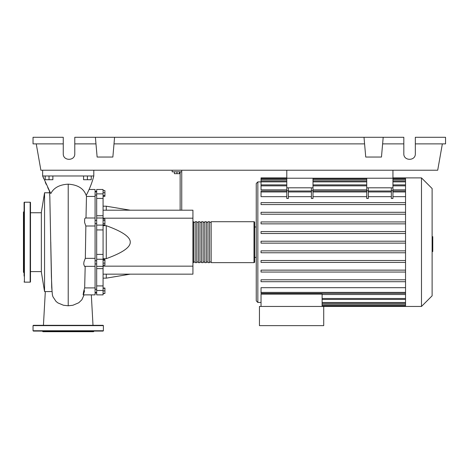 <?xml version="1.0" encoding="UTF-8"?>
<svg xmlns="http://www.w3.org/2000/svg" width="469" height="469" viewBox="0 0 469 469"><rect width="100%" height="100%" fill="white"/><g stroke="black" fill="none" stroke-linecap="round" stroke-linejoin="round"><path stroke-width="0.7" d="M286.782 170.224L286.782 178.22L392.946 178.22L392.946 170.224M95.078 263.947L96.678 263.947M95.078 260.746L96.678 260.746M174.38 171.824L174.38 173.677L179.498 173.677L179.498 171.824M176.942 171.824L176.942 173.677M181.738 210.2L181.738 171.824L172.146 171.824L172.146 170.224M181.738 171.824L181.738 170.224M180.137 171.824L180.137 210.2M103.074 210.2L192.929 210.2L192.929 274.154L103.074 274.154M192.929 266.158L103.074 266.158M192.929 218.191L103.074 218.191M103.074 258.654L106.27 258.654C122.397 252.832 130.394 247.339 130.253 242.174C130.394 237.009 122.397 231.516 106.27 225.695L103.074 225.695M103.074 206.202L106.27 206.202L106.27 210.2M106.27 274.154L106.27 278.146L103.074 278.146M106.27 225.695L106.27 258.654M103.074 263.115L104.927 263.115L104.927 259.492L103.074 259.492M103.074 260.26L104.927 260.26M103.074 265.202L104.927 265.202L104.927 263.115M103.074 293.436L104.927 293.436L104.927 288.025L103.074 288.025M103.074 290.874L104.927 290.874M103.074 288.318L104.927 288.318M103.074 293.729L104.927 293.436M103.074 190.619L104.927 190.619L104.927 196.323L103.074 196.323M103.074 195.561L104.927 195.561M103.074 192.706L104.927 192.706M103.074 220.524L104.927 220.524L104.927 219.046L103.074 219.046M103.074 224.956L104.927 224.956L104.927 220.524M103.074 223.479L104.927 223.479M103.074 254.409L96.678 254.409L96.678 259.257L103.074 259.257L103.074 189.476L96.678 189.476L96.678 198.428L103.074 198.428M96.678 254.409L96.678 229.939L103.074 229.939M103.074 225.091L96.678 225.091L96.678 229.939M103.074 285.92L96.678 285.92L96.678 290.487L103.074 290.487L103.074 259.257M96.678 285.92L96.678 268.62L103.074 268.62M96.678 259.257L96.678 268.62M103.074 215.728L96.678 215.728L96.678 218.021M96.678 215.728L96.678 198.428M96.678 294.872L103.074 294.872L96.678 294.872L96.678 290.487M96.678 225.091L96.678 218.003L103.074 218.021M103.074 294.872L103.074 290.487M192.929 262.001A0.639 0.639 0 0 0 193.568 262.64L193.568 221.708A0.639 0.639 0 0 0 192.929 222.347M254.005 262.64L211.156 262.64L211.156 221.708L254.005 221.708A0.639 0.639 0 0 1 254.644 222.347L254.644 262.001A0.639 0.639 0 0 1 254.005 262.64L254.005 221.708M195.168 222.347L193.568 222.347M195.168 262.001L193.568 262.001M209.555 262.64L207.96 262.64L207.96 221.708L209.555 221.708L209.555 262.64M206.36 262.64L204.76 262.64L204.76 221.708L206.36 221.708L206.36 262.64M203.165 262.64L201.564 262.64L201.564 221.708L203.165 221.708L203.165 262.64M199.964 262.64L198.364 262.64L198.364 221.708L199.964 221.708L199.964 262.64M196.769 262.64L195.168 262.64L195.168 221.708L196.769 221.708L196.769 262.64M198.364 222.347L196.769 222.347M198.364 262.001L196.769 262.001M201.564 222.347L199.964 222.347M201.564 262.001L199.964 262.001M204.76 222.347L203.165 222.347M204.76 262.001L203.165 262.001M207.96 222.347L206.36 222.347M207.96 262.001L206.36 262.001M211.156 222.347L209.555 222.347M211.156 262.001L209.555 262.001M421.484 306.45L421.484 177.898L432.119 188.532L432.119 295.816L421.484 306.45L259.445 306.45L259.445 325.633L323.716 325.633L323.716 306.45M421.484 177.898L405.538 177.898L405.538 306.45M261.04 181.896L257.844 181.896L256.244 183.496L256.244 300.852L257.844 302.452L261.04 302.452M256.244 257.364L254.644 257.364L254.644 226.984L256.244 226.984L256.244 242.174M261.04 306.45L261.04 294.145L322.115 294.145L322.115 306.45M322.115 294.52L405.538 294.52M405.538 292.392L261.04 292.392L261.04 287.685L405.538 287.685M405.538 196.663L392.946 196.663M392.946 190.725L392.946 198.475L391.351 198.475L391.351 190.725L392.946 190.725L392.946 187.811L366.729 187.811L366.729 198.475L368.323 198.475L368.323 187.811M391.351 196.663L368.323 196.663M366.729 196.663L313.005 196.663M313.005 190.725L313.005 198.475L311.404 198.475L311.404 190.725L313.005 190.725L313.005 187.811L286.782 187.811L286.782 198.475L288.382 198.475L288.382 187.811M311.404 196.663L288.382 196.663M286.782 196.663L261.04 196.663L261.04 191L286.782 191M405.538 189.828L392.946 189.828M366.729 189.828L313.005 189.828M286.782 189.828L261.04 189.828L261.04 178.636L286.782 178.636M391.351 187.811L391.351 190.725M311.404 187.811L311.404 190.725M405.538 250.856L261.04 250.856L261.04 252.773L405.538 252.773M405.538 279.782L261.04 279.782L261.04 281.699L405.538 281.699M405.538 260.5L261.04 260.5L261.04 262.417L405.538 262.417M405.538 270.138L261.04 270.138L261.04 272.055L405.538 272.055M405.538 243.135L261.04 243.135L261.04 241.213L405.538 241.213M286.782 177.898L261.04 177.898L261.04 178.636M405.538 231.575L261.04 231.575L261.04 233.492L405.538 233.492M405.538 202.649L261.04 202.649L261.04 204.572L405.538 204.572M405.538 221.931L261.04 221.931L261.04 223.854L405.538 223.854M405.538 212.293L261.04 212.293L261.04 214.21L405.538 214.21M261.04 292.392L261.04 293.348L405.538 293.348M286.782 187.811L286.782 178.22L313.005 178.22L313.005 187.811M366.729 187.811L366.729 178.22L392.946 178.22L392.946 187.811M432.119 236.652L432.758 236.652L432.758 247.696L432.119 247.696M432.758 246.372L432.119 246.372M432.758 247.696L432.758 251.525L432.119 251.525M432.758 251.525L432.119 251.759M44.555 291.577L44.555 192.771L41.36 212.275L41.36 272.073L44.555 291.577L51.93 291.571M44.555 192.771L49.509 192.771L49.82 196.488L51.397 276.604L52.059 291.571M45.194 175.981L45.194 179.721L52.868 179.721L52.868 175.981M49.034 175.981L49.034 179.721M83.57 175.981L83.57 179.721L91.244 179.721L91.244 175.981M87.404 175.981L87.404 179.721M92.997 325.316L91.326 294.872L95.078 294.872L95.078 287.902L84.666 287.902L85.182 266.345M95.078 287.902L95.078 258.349L85.329 258.355L85.856 225.994L95.078 225.999L95.078 189.476L89.087 189.476L89.796 187.864M95.078 266.345L84.473 266.333L83.717 264.047L83.992 261.737L85.299 258.349L95.078 258.355L95.078 225.999L85.821 225.999L84.596 222.447L84.678 218.818L85.346 218.003L95.078 218.003M85.997 218.003L86.478 196.447L95.078 196.447M84.543 290.663C82.673 298.507 82.896 293.33 84.666 287.902M86.478 196.447L86.267 195.204M93.8 170.224L93.8 175.981C92.129 182.541 89.591 189.025 86.185 195.432C83.758 188.52 77.772 184.768 68.216 184.17C59.557 184.628 53.747 187.776 50.781 193.615L42.638 175.981L93.8 175.981L93.061 178.607M52.335 294.667L52.933 296.766L56.046 301.438L57.916 302.915L63.45 305.243L68.216 305.782L72.9 305.26L78.763 302.751L81.864 299.779L84.045 294.931M90.177 186.961L90.71 185.624M91.262 184.165L91.918 182.3M92.147 181.603L92.686 179.873M49.251 190.66L47.709 187.547M46.261 184.458L45.288 182.283M43.687 178.531L42.638 175.981L42.638 170.224M30.485 202.52A0.322 0.322 0 0 0 30.163 202.203L30.163 282.145A0.322 0.322 0 0 0 30.485 281.828L30.485 202.52M24.089 281.828A0.322 0.322 0 0 0 24.411 282.145L24.411 202.203A0.322 0.322 0 0 0 24.089 202.52L24.089 276.071M24.089 208.277L24.089 202.52M24.089 211.478L23.45 212.117L23.45 272.231L24.089 272.87M24.089 226.445L24.089 232.202L24.089 226.445M30.485 276.071L30.485 270.314M24.089 213.19L24.089 214.034M24.089 257.903L24.089 270.314M103.391 330.751L33.041 330.751L33.041 325.633L33.363 325.316L103.074 325.316L103.391 325.633L103.391 330.751L103.074 331.073L94.808 331.073M33.041 330.751L33.363 331.073L103.074 331.073M94.122 331.073L93.478 331.712L42.955 331.712L42.316 331.073M82.11 331.073L91.93 331.073M44.508 331.073L68.216 331.073M60.085 325.316L54.328 325.316M77.197 325.316L76.353 325.316M60.085 331.073L54.328 331.073M415.329 143.877L445.55 143.877L445.55 137.288L415.329 137.288L415.329 153.756C415.61 161.148 403.539 161.148 403.821 153.756L403.821 137.288L383.196 137.288L381.467 157.051L365.738 157.051L364.008 137.288L383.196 137.288M415.329 153.756C415.61 161.148 403.539 161.148 403.821 153.756M95.4 137.288L114.583 137.288L112.859 157.051L97.13 157.051L95.4 137.288L74.776 137.288L74.776 153.756C75.052 161.148 62.981 161.148 63.262 153.756L63.262 137.288L33.041 137.288L33.041 143.877L63.262 143.877M114.583 137.288L364.008 137.288M382.616 143.877L403.821 143.877M74.776 153.756C75.052 161.148 62.981 161.148 63.262 153.756M74.776 143.877L95.975 143.877M114.008 143.877L364.583 143.877M442.355 143.877L437.706 170.224L40.885 170.224L36.242 143.877M103.074 193.861L96.678 193.861M257.844 181.896L257.844 302.452M405.538 302.482L322.115 302.482M405.538 304.75L322.115 304.75M366.729 190.725L368.323 190.725M311.404 191.962L288.382 191.962M405.538 191.962L392.946 191.962M366.729 191.962L313.005 191.962M391.351 191.962L368.323 191.962M286.782 190.725L288.382 190.725M286.782 191.962L261.04 191.962M405.538 179.598L392.946 179.598M366.729 179.598L313.005 179.598M286.782 179.598L261.04 179.598M405.538 181.866L392.946 181.866M366.729 181.866L313.005 181.866M286.782 181.866L261.04 181.866M405.538 185.853L392.946 185.853M366.729 185.853L313.005 185.853M286.782 185.853L261.04 185.853M405.538 298.495L322.115 298.495M432.758 242.186L432.119 242.186M432.758 237.982L432.119 237.982M68.216 212.234L68.216 231.264M68.216 305.782L68.216 184.17M33.041 325.633L103.391 325.633M96.678 195.069L95.078 195.069M96.678 292.973L95.078 292.973M96.678 289.279L95.078 289.279M96.678 223.602L95.078 223.602M130.253 210.2L106.27 206.202M130.253 274.154L106.27 278.146M96.678 220.401L95.078 220.401M96.678 292.474L95.078 292.474M96.678 191.381L95.078 191.381M96.678 191.874L95.078 191.874M96.678 266.345L103.074 266.345M405.538 303.443L322.115 303.443M405.538 305.712L322.115 305.712M311.404 191L288.382 191M392.946 191L405.538 191M366.729 191L313.005 191M368.323 191L391.351 191M313.005 178.636L366.729 178.636M392.946 178.636L405.538 178.636M261.04 180.905L286.782 180.905M313.005 180.905L366.729 180.905M392.946 180.905L405.538 180.905M261.04 184.892L286.782 184.892M313.005 184.892L366.729 184.892M392.946 184.892L405.538 184.892M405.538 177.898L392.946 177.898M405.538 299.457L322.115 299.457M30.485 271.592L41.36 271.592M83.095 294.872L95.078 294.872M49.515 191.176L49.374 192.771M52.417 295.036L51.707 287.345L50.758 242.145M30.485 212.756L41.36 212.756M45.317 291.577L43.435 325.316M24.411 202.203L30.163 202.203M24.411 282.145L30.163 282.145"/></g></svg>
